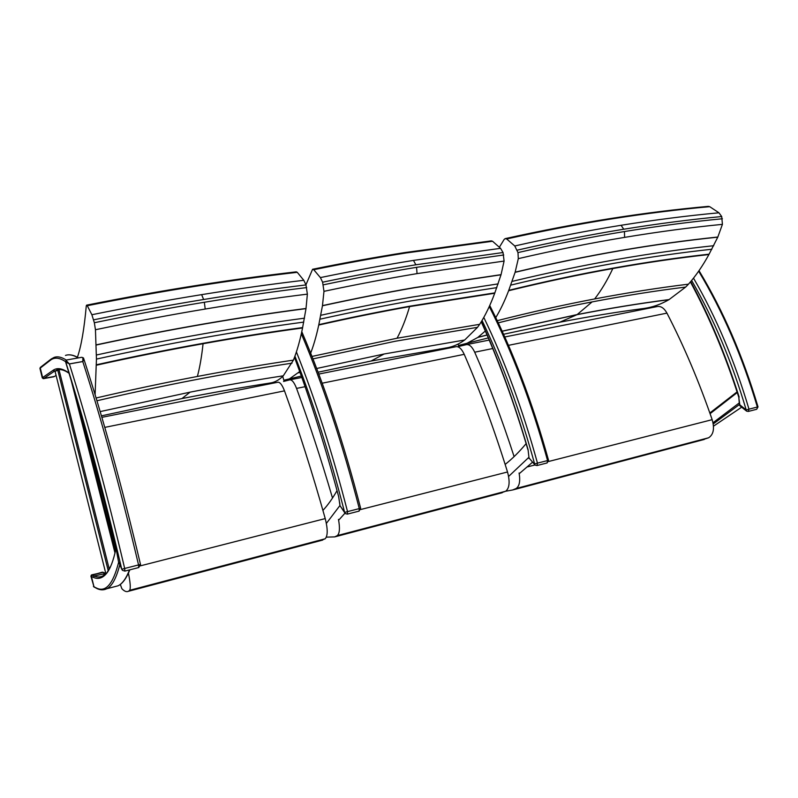 <?xml version="1.0" encoding="UTF-8"?>
<svg xmlns="http://www.w3.org/2000/svg" width="798" height="798" viewBox="0 0 798 798"><rect width="100%" height="100%" fill="white"/><g stroke="black" fill="none" stroke-linecap="round" stroke-linejoin="round"><path stroke-width="1.2" d="M55.052 376.077L56.079 375.379M58.264 369.693L54.254 371.309L43.93 378.372L53.975 376.746L43.521 378.641L42.274 377.903M43.93 378.372L42.633 377.574L40.289 368.048L41.007 366.89L40.279 368.058L42.254 377.833L39.92 368.327L40.469 367.23M115.959 548.745C113.416 560.625 110.294 568.834 106.603 573.373C102.603 578.221 98.174 579.548 93.286 577.343L94.144 576.016L105.805 573.443M93.286 577.343L91.421 576.405L93.925 586.67L94.972 587.488L93.945 586.65L91.421 576.405L92.239 575.079L102.902 572.365L103.979 572.685M59.371 369.594L55.062 371.339L105.865 573.682M93.945 586.65L96.897 588.535C100.378 590.181 103.65 590.251 106.742 588.754L104.468 589.582M81.955 357.364L83.7 358.292M81.725 357.314L83.201 357.773L83.99 359.469C103.221 418.441 122.064 486.77 140.498 564.455L140.568 565.104M65.636 361.135L66.673 359.968L65.725 361.983L69.386 363.958L82.783 361.564L83.99 359.469L82.862 358.063L82.783 361.564C101.735 420.257 120.328 488.047 138.553 564.924L124.678 568.465C106.463 491.169 88.029 423 69.386 363.958L66.583 360.945L65.725 361.983C84.558 421.494 103.241 490.59 121.765 569.263L124.678 568.465L124.887 571.099L122.493 570.361L121.765 569.263L118.463 561.463L116.698 551.827C99.67 481.014 82.623 417.633 65.536 361.674L65.526 361.584M81.546 357.334L66.673 359.968M43.132 378.651L43.91 378.382L42.613 377.584M54.553 376.427L43.91 378.382M55.022 376.097L56.079 375.409M90.912 576.206L91.371 575.039M94.194 587.158L93.426 586.42M102.363 572.166L103.341 572.356M93.925 586.67L90.912 576.166L91.401 576.415L91.94 575.198M337.035 490.62C332.497 498.57 327.798 505.164 322.931 510.401M272.268 383.349L272.068 382.651M265.674 383.718L265.934 384.616M326.382 523.388L339.918 505.553M282.711 376.387L284.168 381.304M344.886 513.254L338.641 520.236M77.426 357.245C81.276 346.003 84.219 328.906 86.274 305.933L86.603 305.155L87.281 305.714L91.88 314.731L94.344 322.731L95.451 329.734L96.448 359.09L95.102 394.731M269.794 383.07L270.991 382.89C275.3 382.092 279.4 379.738 283.29 375.808L293.415 360.127C296.976 351.3 300.028 340.576 302.552 327.968L306.003 308.627L307.37 294.133L305.983 284.926L303.799 280.298L297.265 272.317C264.707 276.068 230.951 280.697 195.989 286.213C161.016 291.729 124.787 298.233 87.281 305.714M303.799 280.298C270.961 284.178 236.906 288.956 201.635 294.642C166.343 300.337 129.765 307.031 91.88 314.731M305.983 284.926C273.096 288.876 238.981 293.734 203.63 299.499C168.268 305.275 131.61 312.048 93.645 319.838M306.691 287.589C273.804 291.569 239.679 296.467 204.328 302.262C168.967 308.078 132.308 314.901 94.344 322.731M307.37 294.133C274.542 298.183 240.487 303.15 205.216 309.035C169.924 314.921 133.336 321.823 95.451 329.734M306.023 308.467C273.505 312.666 239.789 317.764 204.867 323.769C169.924 329.793 133.725 336.816 96.249 344.846M297.265 272.317L296.277 271.849C263.769 275.579 230.083 280.198 195.201 285.694M96.927 400.776C131.151 392.786 164.308 385.703 196.418 379.529C229.345 373.205 261.215 367.758 292.018 363.17M293.415 360.127C262.472 364.686 230.462 370.132 197.375 376.457C164.707 382.701 130.942 389.883 96.089 398.002M96.408 365.205C133.176 357.055 168.737 349.893 203.061 343.729C237.385 337.574 270.552 332.317 302.552 327.968M302.572 327.858C270.572 332.207 237.405 337.464 203.081 343.619C168.737 349.783 133.186 356.935 96.408 365.095M96.259 345.015C133.725 336.975 169.924 329.953 204.857 323.928C239.769 317.923 273.485 312.816 306.003 308.627M96.448 359.09C133.446 350.97 169.206 343.848 203.729 337.724C238.243 331.609 271.589 326.402 303.759 322.093M304.497 318.173C272.218 322.442 238.762 327.629 204.128 333.714C169.475 339.808 133.585 346.901 96.438 355M104.777 427.389L284.497 390.86C282.193 384.865 279.958 381.993 277.794 382.252L101.855 417.344M120.318 584.415L121.855 588.695C124.348 591.308 126.533 592.176 128.388 591.298L129.675 590.301C130.772 588.236 130.323 582.38 128.338 572.725M140.448 565.832L325.235 518.59C327.868 529.104 327.848 535.847 325.165 538.79L320.287 540.705M284.497 390.86C298.861 430.411 312.447 472.985 325.235 518.59M294.921 356.167C313.385 403.1 329.943 455.169 344.626 512.396L339.978 505.623L338.671 496.685C325.195 446.411 310.472 399.968 294.482 357.364M305.943 284.796L312.577 269.275L313.734 269.704L320.397 277.594L322.611 282.193L323.968 291.34L322.452 305.774L318.741 325.045C316.267 336.556 313.345 346.492 309.993 354.861M299.709 371.549L289.465 378.88L283.839 380.217M445.254 348.088L446.84 347.848C452.955 346.801 458.91 344.177 464.695 339.998L477.543 327.31L479.678 324.317C485.224 315.679 490.241 305.335 494.72 293.255L501.054 274.652L504.087 261.076L503.049 252.527L500.546 248.328L492.556 241.255L406.102 252.966C376.317 257.664 345.524 263.25 313.734 269.704M500.546 248.328L413.484 260.397C383.479 265.235 352.447 270.971 320.397 277.594M503.049 252.527L415.858 264.786C385.803 269.694 354.721 275.49 322.611 282.193M503.747 254.981L416.566 267.32C386.511 272.268 355.429 278.103 323.32 284.836M504.087 261.076L417.045 273.614C387.05 278.622 356.028 284.527 323.968 291.34M501.054 274.652L414.731 287.549C384.985 292.676 354.232 298.701 322.472 305.624M492.556 241.255L491.309 240.876L404.995 252.547M312.956 358.891L395.219 341.255L477.543 327.31M479.678 324.317L397.045 338.222L311.988 356.427M318.741 325.045C350.003 318.003 380.287 311.848 409.593 306.592L494.72 293.255M494.76 293.155L409.633 306.482C380.317 311.749 350.023 317.893 318.761 324.936M322.452 305.774C354.202 298.851 384.945 292.826 414.691 287.699L501.004 274.801M320.028 319.19C351.439 312.178 381.873 306.063 411.329 300.846L496.835 287.629M498.161 283.889L412.416 297.006C382.87 302.203 352.337 308.297 320.816 315.28M322.173 383.21L464.227 354.332C461.673 348.826 458.92 346.282 455.977 346.711L318.791 374.072M283.549 381.464L289.744 379.868C291.968 379.599 294.243 382.451 296.557 388.417L305.075 386.681M326.382 537.144L334.731 536.894L337.305 535.598C339.669 533.433 340.058 528.027 338.472 519.378M332.507 498.042C321.105 459.099 309.125 422.561 296.557 388.417M360.626 509.543L507.518 471.987C510.122 481.723 509.503 488.147 505.673 491.239L498.979 493.583M344.576 513.643L345.155 513.493M464.227 354.332C480.007 390.681 494.441 429.903 507.518 471.987M528.057 449.593L529.024 457.962L528.057 449.593C514.54 403.319 498.979 360.656 481.364 321.604M508.466 345.344L666.948 313.125C664.175 308.168 660.963 305.973 657.303 306.542L504.775 336.975M458.182 346.591L466.371 344.636C469.354 344.207 472.137 346.731 474.7 352.207L492.735 348.536M505.653 491.249L512.675 489.972L516.176 488.476C519.468 486.182 520.446 481.024 519.089 473.005M514.102 456.606C502.052 419.419 488.915 384.616 474.7 352.207M548.545 461.503L712.165 419.668C714.699 428.536 713.522 434.571 708.634 437.773L700.285 440.506M527.568 466.86L534.929 464.975M666.948 313.125C683.906 345.963 698.978 381.474 712.165 419.668M499.349 247.27L504.166 239.41L505.124 238.652L506.67 238.961L514.76 245.974L517.982 252.587L518.301 258.652L515.149 272.178L508.625 290.721C504.585 301.315 500.117 310.582 495.209 318.532M485.314 331.02L477.803 337.444L467.069 343.25L458.471 345.464M643.128 308.577L643.787 308.487C652.295 307.35 660.674 304.417 668.914 299.709L685.662 287.071L688.475 284.168C695.856 275.829 702.669 265.953 708.913 254.542L717.781 237.166L722.419 224.358L721.721 216.547L718.958 212.797L709.711 206.672C678.599 209.455 646.151 213.495 612.355 218.792C578.55 224.098 543.318 230.822 506.67 238.961M718.958 212.797C687.696 215.679 655.068 219.849 621.083 225.285C587.089 230.742 551.637 237.634 514.76 245.974M721.721 216.547C690.43 219.49 657.771 223.719 623.747 229.226C589.712 234.752 554.221 241.724 517.284 250.153M722.409 218.762C691.128 221.744 658.47 226.004 624.445 231.55C590.41 237.116 554.919 244.128 517.982 252.587M722.419 224.358C691.178 227.41 658.569 231.749 624.595 237.375C590.61 243.011 555.179 250.103 518.301 258.652M717.841 237.026C686.799 240.228 654.4 244.707 620.664 250.482C586.919 256.258 551.747 263.49 515.149 272.178M515.109 272.327C551.697 263.639 586.859 256.407 620.615 250.622C654.34 244.846 686.739 240.368 717.781 237.166M713.731 245.704C682.839 248.996 650.619 253.574 617.063 259.43C583.508 265.305 548.545 272.617 512.176 281.385M709.711 206.672L708.295 206.373M502.191 331.25L576.974 314.691C608.804 308.477 639.447 303.479 668.914 299.709M669.143 299.569C639.667 303.34 609.014 308.337 577.183 314.552L502.151 331.17M498.271 322.841C530.66 314.661 561.942 307.679 592.116 301.903C624.525 295.709 655.707 290.771 685.662 287.071M477.803 337.444L487.059 335.05M487.029 334.97L477.982 337.315M688.475 284.168C658.44 287.839 627.158 292.756 594.65 298.941C563.378 304.886 530.899 312.138 497.234 320.676M508.625 290.721C544.745 281.894 579.468 274.502 612.824 268.547C646.161 262.592 678.19 257.934 708.913 254.542M510.8 285.115C547.069 276.327 581.942 268.976 615.418 263.071C648.884 257.175 681.033 252.567 711.856 249.235M708.963 254.452C678.25 257.834 646.21 262.492 612.874 268.437C579.518 274.392 544.785 281.784 508.665 290.622M526.121 443.628C519.259 451.877 512.276 458.81 505.154 464.426M448.416 348.217L448.207 347.579M439.429 348.985L439.748 349.943M508.625 476.436L528.695 457.483M458.022 344.098L458.8 346.442M532.485 462.251L519.229 473.703M691.627 280.457C713.861 318.981 732.055 362.132 746.2 409.923L739.806 404.825L738.788 397.254C725.432 355.409 709.302 316.976 690.41 281.933M78.234 357.923C73.326 354.97 69.077 354.132 65.476 355.419M65.496 361.604C59.331 357.544 54.264 357.105 50.314 360.297L51.102 359.05L54.114 357.414C57.546 356.137 61.636 357.055 66.384 360.147M113.815 586.909L118.054 585.802C122.453 583.767 126.373 578.44 129.825 569.832L129.436 570.799M119.83 564.685C116.308 578.311 111.939 586.331 106.742 588.754L118.054 585.802C122.323 583.797 126.134 578.51 129.485 569.922M115.002 553.014L71.361 381.035M79.381 408.696L115.501 550.889M105.845 573.602L102.393 572.156L92.209 575.089M92.239 575.079L94.144 576.016C97.176 577.323 100.059 577.313 102.782 575.996L106.593 572.904M42.633 377.574L52.897 370.442L55.371 371.11M50.314 360.297L40.289 368.048M52.897 370.442C57.057 367.389 62.414 368.247 68.967 373.015M58.992 369.664L109.246 569.104M108.239 570.73L57.705 369.923M95.91 587.737C105.456 593.004 113.047 584.435 118.703 562.011M82.763 361.514L69.366 363.908M118.403 561.044L118.792 562.231M124.887 571.099L138.742 567.548L140.498 564.455L138.553 564.924L138.712 567.558M713.262 423.947L739.357 404.586M739.437 402.781L713.033 422.731M713.502 426.172L741.651 407.199L713.502 426.152M710.08 413.683L737.272 392.536M648.555 308.287L648.335 307.699M647.058 307.958L647.278 308.547M637.522 310.492L637.113 309.385M654.021 306.233L654.36 307.13M179.39 399.07L181.934 398.571L190.074 392.157L100.159 411.598M195.989 286.213L195.121 285.704C160.238 291.21 124.099 297.684 86.703 305.135M203.63 299.499L201.635 294.642M205.216 309.035L204.328 302.262M283.29 375.808C253.225 380.417 222.153 385.863 190.074 392.157M197.375 376.457C199.779 367.529 201.675 356.626 203.061 343.729M302.632 327.559C270.622 331.908 237.445 337.155 203.111 343.31C168.767 349.464 133.196 356.626 96.408 364.776M129.675 590.301L325.165 538.79M301.335 333.754C323.01 384.826 342.332 443.109 359.29 508.605L347.529 511.608C332.447 452.925 315.409 399.688 296.397 351.918M301.784 331.679C323.848 383.1 343.469 441.962 360.646 508.276L359.29 508.605L359.11 511.109L347.369 514.111L345.315 513.593L344.626 512.396L347.529 511.608L347.32 514.131M338.661 496.655C325.205 446.421 310.482 399.978 294.492 357.344M339.719 502.66L339.978 505.623L344.636 512.595M360.646 508.306L359.05 511.119M367.08 361.823L371.02 361.045L384.117 353.993L316.676 368.486M300.028 372.437L298.502 372.806M406.102 252.966L404.865 252.567C375.16 257.255 344.457 262.811 312.766 269.235M415.858 264.786L413.484 260.397M417.045 273.614L416.566 267.32M464.695 339.998L384.117 353.993M397.045 338.222C401.763 329.474 405.943 318.931 409.593 306.592M494.86 292.866L409.713 306.193C380.397 311.449 350.093 317.594 318.831 324.636M301.824 377.454L289.923 379.828M337.305 535.598L505.673 491.239M489.274 306.522C512.216 351.798 531.648 403.15 547.568 460.566L537.473 463.139C522.68 409.454 504.785 360.876 483.797 317.414M482.052 320.457C502.58 363.359 520.106 411.179 534.62 463.907L537.473 463.139L536.984 465.553M489.743 305.504C512.915 350.94 532.515 402.551 548.545 460.326L547.568 460.566L547.119 462.95L537.044 465.533L535.199 465.144L529.024 457.962L534.66 464.576M548.545 460.326L547.049 462.97M489.204 340.078L466.621 344.586M516.176 488.476L708.634 437.773M612.355 218.792L610.829 218.492C577.084 223.789 541.942 230.482 505.403 238.582M623.747 229.226L621.083 225.285M624.595 237.375L624.445 231.55M554.62 323.23L559.737 322.222L576.974 314.691M577.183 314.552L592.116 301.903M594.65 298.941C601.263 290.422 607.318 280.288 612.824 268.547M709.113 254.173C678.39 257.555 646.35 262.213 613.004 268.158C579.637 274.113 544.904 281.504 508.775 290.332M698.649 271.19C722.719 311.14 742.29 356.417 757.362 407.03L748.983 409.165C734.619 360.726 716.125 317.045 693.502 278.133M746.2 409.923L748.983 409.165L748.315 411.429L746.619 411.16L746.2 409.923M739.177 397.135C725.801 355.22 709.651 316.696 690.719 281.554M738.788 397.254L739.377 404.097L740.235 406.062L746.28 410.88M699.008 270.672C723.227 310.701 742.898 356.098 758.02 406.87L756.594 409.304M748.315 411.429L756.684 409.284L758.03 406.88M78.523 357.873C74.344 355.409 70.633 354.432 67.361 354.96M78.812 406.681L115.471 551.019M105.815 573.483L103.191 572.326M50.424 359.579L41.007 366.89M69.037 373.264C64.139 369.843 59.96 368.806 56.518 370.142L57.656 369.933M110.802 566.071L107.321 572.006M94.952 587.478L96.049 588.076M43.511 378.651L53.965 376.746M103.151 572.326L91.74 574.859M737.073 391.898L709.841 412.995M636.954 309.405L637.363 310.522M654.689 307.07L654.35 306.133M101.416 415.858L181.934 398.571C212.727 392.526 242.422 387.299 270.991 382.89M128.388 591.298L322.671 540.076M289.465 378.88L301.325 376.067M318.093 372.207L371.02 361.045L446.84 347.848M334.731 536.894L502.221 492.735M481.234 321.823C498.83 360.806 514.381 403.409 527.887 449.643M528.805 457.753L529.044 458.501M512.675 489.972L704.305 439.439M708.315 206.373C677.193 209.156 644.754 213.186 610.989 218.472M643.787 308.487C617.193 311.948 589.183 316.527 559.737 322.222L503.568 334.272M467.069 343.25L488.296 337.923M739.347 404.446L739.866 405.743"/></g></svg>
